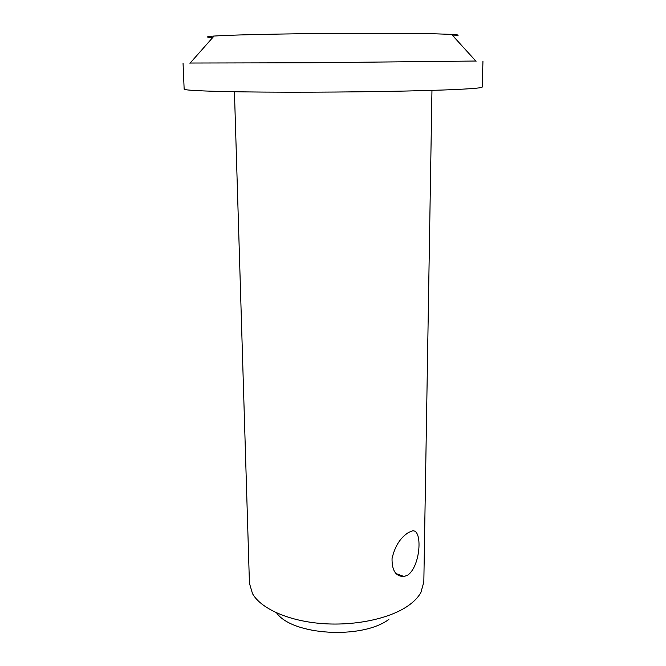 <?xml version="1.0" encoding="UTF-8"?>
<svg xmlns="http://www.w3.org/2000/svg" width="666" height="666" viewBox="0 0 666 666"><rect width="100%" height="100%" fill="white"/><g stroke="black" fill="none" stroke-linecap="round" stroke-linejoin="round"><path stroke-width="1" d="M453.013 35.956C460.323 35.398 459.848 34.873 451.581 34.391L436.38 33.858C410.939 33.25 362.038 33.117 314.735 33.6C267.407 34.074 227.972 35.073 214.044 36.047C205.786 36.647 205.311 37.179 212.637 37.637M475.807 61.031L310.914 62.771L190.193 63.029M482.95 61.122L482.209 87.046C482.267 87.812 474.134 88.595 457.808 89.402C423.884 91.059 350.15 92.316 286.821 92.191C223.36 92.075 183.55 90.693 184.149 89.127L183.05 63.212M408.308 532.634L410.997 531.426C422.902 525.516 421.312 565.634 407.792 575.066L404.087 576.523C395.887 576.614 391.874 570.645 392.041 558.616C394.78 546.478 400.208 537.82 408.308 532.634M431.959 90.376L423.826 582.034L420.887 592.507C418.173 597.419 413.678 602.006 407.409 606.268C388.553 619.064 353.438 626.273 320.479 623.443C287.512 620.62 260.747 608.299 252.522 593.689L249.434 583.25L234.44 91.758M388.861 619.413C361.78 639.651 292.207 635.297 276.606 612.895M214.044 36.047L189.943 63.303M451.581 34.391L476.057 61.305M395.92 573.526L404.087 576.523"/></g></svg>
